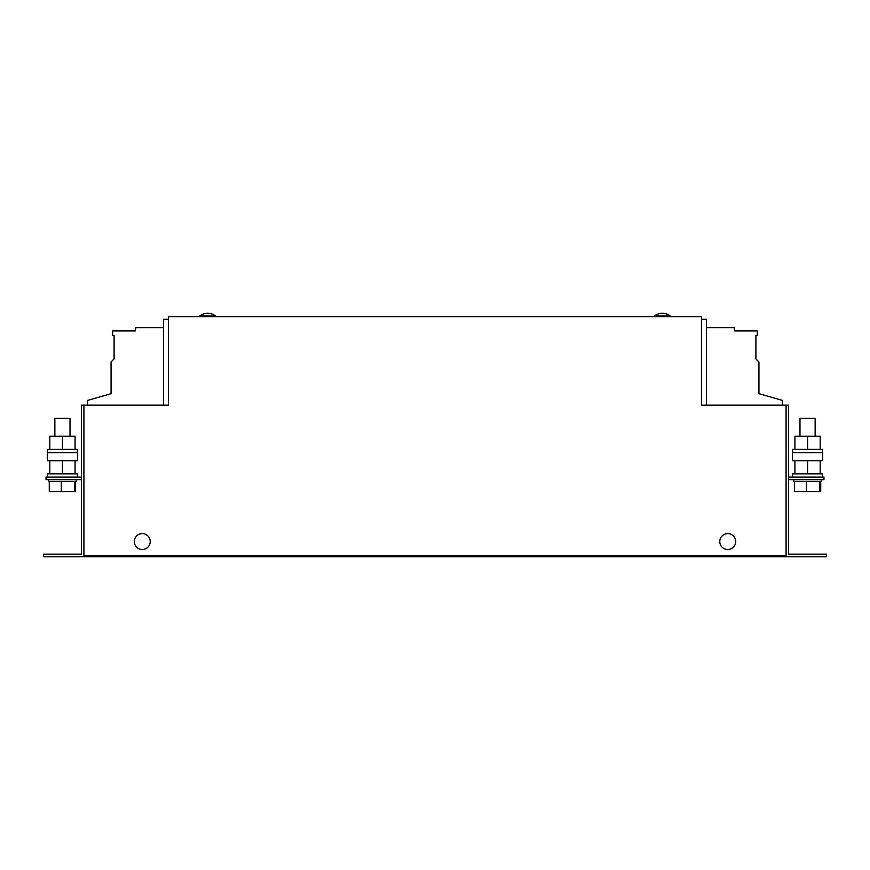<?xml version="1.0" encoding="UTF-8"?>
<svg xmlns="http://www.w3.org/2000/svg" width="870" height="870" viewBox="0 0 870 870"><rect width="100%" height="100%" fill="white"/><g stroke="black" fill="none" stroke-linecap="round" stroke-linejoin="round"><path stroke-width="1.3" d="M76.332 479.674L76.332 481.436L48.557 481.436L48.557 479.674M62.444 452.639L77.593 452.639L77.593 460.73L47.284 460.73L47.284 452.639L62.444 452.639M47.545 452.639L47.545 449.366L77.343 449.366L77.343 452.639M47.545 477.141L47.545 473.856L77.343 473.856L77.343 477.141M70.002 418.296L54.864 418.296L54.864 436.229M815.136 436.229L815.136 418.296L799.998 418.296M792.657 477.141L792.657 473.856L822.454 473.856L822.454 477.141M792.657 452.639L792.657 449.366L822.454 449.366L822.454 452.639M807.556 460.73L822.715 460.73L822.715 452.639L792.407 452.639L792.407 460.73L807.556 460.73L807.556 473.856M819.573 491.539L819.573 481.436L794.397 481.436L794.397 491.539L820.725 491.539L820.725 481.436M821.443 479.674L821.443 481.436L819.573 481.436M727.744 549.514A7.96 7.96 0 0 0 735.694 541.553A7.96 7.96 0 0 0 727.744 533.593A7.96 7.96 0 0 0 719.784 541.553A7.96 7.96 0 0 0 727.744 549.514M142.256 533.593A7.96 7.96 0 0 0 134.306 541.553A7.96 7.96 0 0 0 142.256 549.514A7.96 7.96 0 0 0 150.216 541.553A7.96 7.96 0 0 0 142.256 533.593M654.621 315.995L670.281 315.995A13.05 13.05 0 0 0 654.37 315.995L654.621 315.995M199.719 315.995L215.629 315.995A13.05 13.05 0 0 0 199.719 315.995L199.719 316.756M706.527 327.62L734.106 327.62L734.682 330.904L757.346 330.904L757.346 335.374L755.899 335.374L755.899 358.94L758.934 361.963L758.934 393.664L782.424 400.407L782.424 405.159L706.527 405.159L706.527 319.279L701.47 319.279M168.53 319.279L163.473 319.279L163.473 405.159L87.576 405.159L87.576 400.407L111.066 393.664L111.066 361.963L114.1 358.94L114.1 335.374L112.654 335.374L112.654 330.904L135.318 330.904L135.894 327.62L163.473 327.62M788.611 405.159L786.088 405.159L786.088 555.441L83.911 555.441L83.911 405.159L81.388 405.159L81.388 554.179L43.5 554.179L43.5 556.702L826.5 556.702L826.5 554.179L788.611 554.179L788.611 405.159M81.388 479.674L46.023 479.674L46.023 477.141L81.388 477.141M788.611 479.674L823.977 479.674L823.977 477.141L788.611 477.141M786.088 405.159L701.47 405.159L701.47 316.756L168.53 316.756L168.53 405.159L83.911 405.159M542.412 316.756L327.718 316.756M806.403 481.436L806.403 491.539M794.397 481.436L793.668 481.436L793.668 479.674M820.182 449.366L820.182 436.229L807.556 436.229L807.556 449.366M794.93 449.366L794.93 436.229L807.556 436.229M820.182 473.856L820.182 460.73M794.93 473.856L794.93 460.73M49.818 473.856L49.818 460.73M62.444 473.856L62.444 460.73M75.07 473.856L75.07 460.73M49.818 449.366L49.818 436.229L75.07 436.229L75.07 449.366M62.444 449.366L62.444 436.229M49.275 481.436L49.275 491.539L75.603 491.539L75.603 481.436M74.461 481.436L74.461 491.539M61.291 481.436L61.291 491.539M799.976 418.296L799.976 436.229M654.37 316.756L654.37 315.995M215.629 316.756L215.629 315.995M670.281 316.756L670.281 315.995M70.024 418.296L70.024 436.229"/></g></svg>
